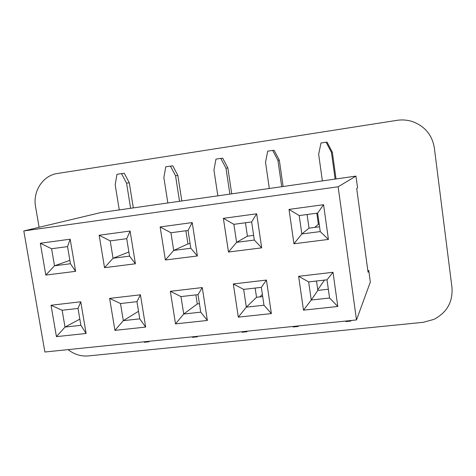 <?xml version="1.0" encoding="UTF-8"?>
<svg xmlns="http://www.w3.org/2000/svg" width="476" height="476" viewBox="0 0 476 476"><rect width="100%" height="100%" fill="white"/><g stroke="black" fill="none" stroke-linecap="round" stroke-linejoin="round"><path stroke-width="0.71" d="M39.115 227.296L35.575 206.751C32.588 191.334 42.911 175.43 57.501 173.472L396.883 120.357C402.297 119.53 407.581 119.97 412.746 121.677C425.003 126.354 432.202 135.113 434.35 147.965L451.974 287.456C452.968 301.885 446.952 312.53 433.933 319.384L423.17 322.317L88.375 355.923C81.009 356.536 74.25 354.436 68.104 349.622M181.826 200.973L177.845 175.43L175.555 175.805L170.432 166.106L165.749 166.826L163.851 177.566L167.85 202.972M179.529 201.3L175.555 175.805M170.432 166.106L172.776 165.821L177.845 175.43M298.494 325.911L298.125 326.476L298.238 325.941M292.954 326.482L293.216 326.982L298.125 326.476M149.535 341.238L148.762 341.822L148.851 341.31M144.008 341.81L144.258 342.286L148.762 341.822M247.413 331.171L246.895 331.742L247.002 331.213M241.873 331.736L242.135 332.23L246.895 331.742M231.729 193.845L227.843 167.909L225.987 168.218L220.799 158.377L215.979 159.115L213.938 170.033L217.847 195.832M229.872 194.113L225.987 168.218M220.799 158.377L222.703 158.157L227.843 167.909M283.107 186.509L279.317 160.168L277.925 160.406L272.671 150.41L267.702 151.178L265.519 162.274L269.333 188.478M281.721 186.711L277.925 160.406M272.671 150.41L274.111 150.273L279.317 160.168M336.026 178.952L332.337 152.189L331.445 152.356L326.114 142.211L320.997 142.996L318.658 154.278L322.371 180.904M335.134 179.077L331.445 152.356M326.114 142.211L327.06 142.145L332.337 152.189M133.328 207.899L129.27 182.742L126.562 183.177L121.511 173.615L116.959 174.311L115.192 184.884L119.268 209.91M130.62 208.286L126.562 183.177M121.511 173.615L124.266 173.264L129.27 182.742M62.13 310.257L65.01 327.06L80.878 325.316L78.016 308.43L62.13 310.257L51.021 305.247L80.753 301.772L86.114 333.456L56.436 336.639L51.021 305.247M79.831 319.146L65.01 327.06L56.436 336.639M51.592 248.746L54.514 265.781L70.442 263.734L67.538 246.61L51.592 248.746L40.323 243.254L70.174 239.19L75.613 271.332L45.815 275.092L40.323 243.254M69.871 260.366L54.514 265.781L45.815 275.092M120.505 303.545L123.32 320.657L139.754 318.855L136.957 301.653L120.505 303.545L109.623 298.398L140.432 294.799L145.662 327.077L114.918 330.368L109.623 298.398M138.522 311.292L123.32 320.657L114.918 330.368M110.2 240.892L113.056 258.248L129.555 256.124L126.717 238.678L110.2 240.892L99.163 235.245L130.097 231.033L135.404 263.781L104.536 267.679L99.163 235.245M128.883 251.994L113.056 258.248L104.536 267.679M195.874 294.882L197.284 303.938L183.718 314.023L200.747 312.155L198.022 294.632L180.975 296.596L183.718 314.023L175.513 323.876L170.349 291.3L202.282 287.569L207.375 320.461L175.513 323.876M197.284 303.938L199.432 303.7M185.89 230.753L187.937 243.902L173.71 250.441L190.811 248.24L188.044 230.461L170.926 232.758L173.71 250.441L165.38 259.997L160.138 226.945L192.215 222.578L197.385 255.963L165.38 259.997M187.937 243.902L190.091 243.623M255.154 288.063L256.528 297.286L246.324 307.151L263.978 305.211L261.336 287.355L243.658 289.39L246.324 307.151L238.327 317.141L233.305 283.94L266.435 280.066L271.38 313.601L238.327 317.141M256.528 297.286L262.704 296.596M245.432 222.774L247.425 236.167L236.59 242.349L254.327 240.065L251.643 221.941L233.883 224.321L236.59 242.349L228.48 252.036L223.381 218.335L256.665 213.807L261.681 247.847L228.48 252.036M247.425 236.167L253.631 235.358M316.504 281.013L317.837 290.402L311.25 300.023L329.57 298.012L327.012 279.805L308.668 281.911L311.25 300.023L303.492 310.156L298.625 276.306L333.016 272.29L337.793 306.479L303.492 310.156M317.837 290.402L328.339 289.224M307.079 214.515L309.013 228.153L301.826 233.954L320.241 231.586L317.641 213.099L299.208 215.569L301.826 233.954L293.954 243.771L289.015 209.404L323.573 204.698L328.422 239.422L293.954 243.771M309.013 228.153L319.563 226.784M355.959 176.108L101.079 212.504L23.8 230.949L44.881 352.008L356.488 319.943L370.328 282.06L368.763 270.529L368.061 272.248L356.702 188.561L357.559 187.883L355.959 176.108L338.138 186.765L23.8 230.949M356.488 319.943L338.138 186.765M368.763 270.529L367.841 270.636M319.206 224.226L318.367 224.339L316.802 213.212M289.015 209.404L299.208 215.569M320.241 231.586L328.422 239.422M323.573 204.698L317.641 213.099M314.713 227.415L318.367 224.339M298.625 276.306L308.668 281.911M329.57 298.012L337.793 306.479M333.016 272.29L327.012 279.805M223.381 218.335L233.883 224.321M254.327 240.065L261.681 247.847M256.665 213.807L251.643 221.941M233.305 283.94L243.658 289.39M263.978 305.211L271.38 313.601M266.435 280.066L261.336 287.355M160.138 226.945L170.926 232.758M190.811 248.24L197.385 255.963M192.215 222.578L188.044 230.461M170.349 291.3L180.975 296.596M200.747 312.155L207.375 320.461M202.282 287.569L198.022 294.632M129.555 256.124L135.404 263.781M130.097 231.033L126.717 238.678M139.754 318.855L145.662 327.077M140.432 294.799L136.957 301.653M70.442 263.734L75.613 271.332M70.174 239.19L67.538 246.61M80.878 325.316L86.114 333.456M80.753 301.772L78.016 308.43M317.754 289.842L324.453 280.096M259.837 296.917L262.377 294.412M197.778 336.276L197.129 336.853L197.231 336.336M192.245 336.847L192.5 337.329L197.129 336.853M351.092 320.503L350.872 321.056L350.99 320.509M345.558 321.068L345.82 321.574L350.872 321.056"/></g></svg>
